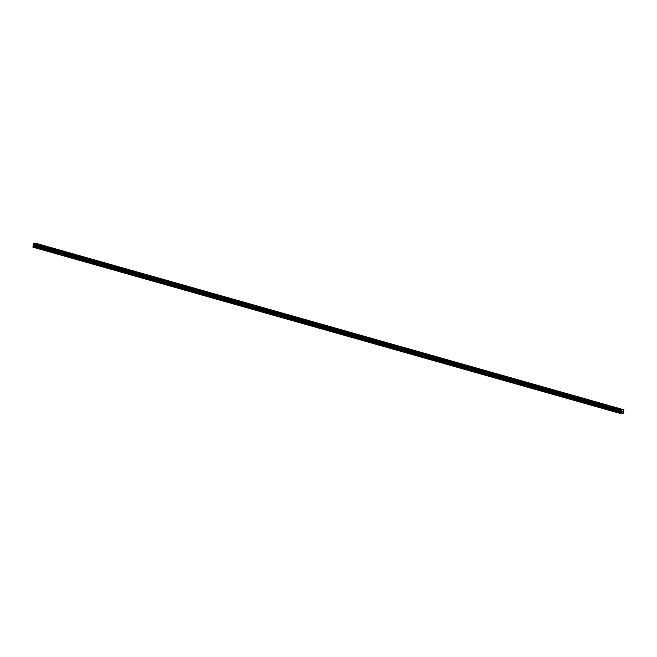 <?xml version="1.0" encoding="UTF-8"?>
<svg xmlns="http://www.w3.org/2000/svg" width="657" height="657" viewBox="0 0 657 657"><rect width="100%" height="100%" fill="white"/><g stroke="black" fill="none" stroke-linecap="round" stroke-linejoin="round"><path stroke-width="0.99" d="M623.879 409.771L35.798 243.287L34.082 243.131L33.507 243.813L33.737 245.004L32.932 247.172L621.013 413.664L621.818 411.487L621.588 410.305L622.163 409.623L623.879 409.771L623.493 413.688L621.013 413.664M622.138 412.095L622.598 411.323M622.787 412.153L622.893 411.454L622.787 412.153M32.85 246.975L620.931 413.458M33.712 244.872L621.793 411.356M33.704 244.733L621.785 411.225M34.033 243.18L622.113 409.664M622.163 409.623L34.082 243.131L622.154 409.631M32.998 246.285L621.079 412.768M33.088 246.096L621.169 412.58M33.614 245.504L621.694 411.988M33.647 245.431L621.727 411.914M33.737 245.004L621.818 411.487M33.729 244.921L621.809 411.413M33.573 244.355L621.653 410.839M33.54 244.264L621.621 410.756M33.54 244.232L621.629 410.715M33.515 244.149L621.596 410.633M33.491 244.125L621.571 410.617M33.466 244.018L621.547 410.51M33.507 243.813L621.588 410.305M621.686 410.198L33.606 243.706L621.662 410.206M33.671 243.632L621.752 410.116M33.679 243.591L621.76 410.083M33.753 243.517L621.834 410.001"/></g></svg>
